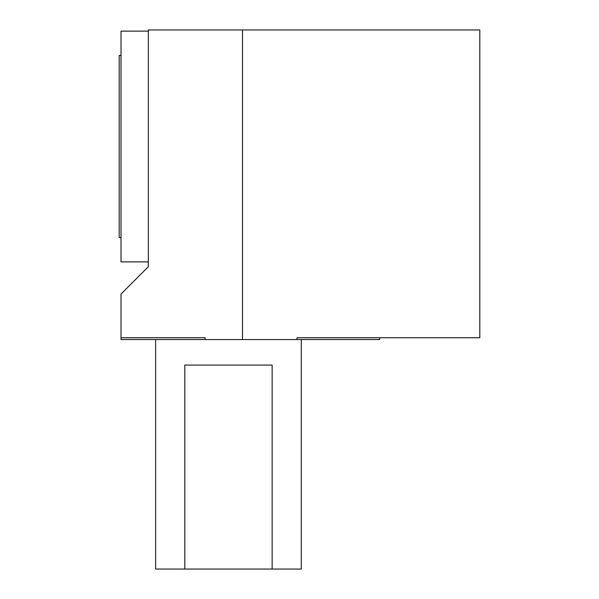 <?xml version="1.0" encoding="UTF-8"?>
<svg xmlns="http://www.w3.org/2000/svg" width="599" height="599" viewBox="0 0 599 599"><rect width="100%" height="100%" fill="white"/><g stroke="black" fill="none" stroke-linecap="round" stroke-linejoin="round"><path stroke-width="0.9" d="M301.304 339.566L301.304 569.05L155.635 569.05L155.635 339.566M184.806 569.05L184.806 365.068L272.141 365.068L272.141 569.05M121.013 337.746L121.013 339.566L205.075 339.566L205.075 337.746L121.013 337.746L121.013 294.034L148.335 266.72L148.335 29.95L242.505 29.95L242.505 339.566L379.639 339.566L379.639 337.746M205.075 339.566L242.505 339.566M242.505 29.95L479.806 29.95L479.806 337.746L296.992 337.746L296.992 339.566M148.335 31.133L121.013 31.133L121.013 261.89L148.335 261.89M121.013 55.445L119.194 55.445L119.194 237.578L121.013 237.578"/></g></svg>
